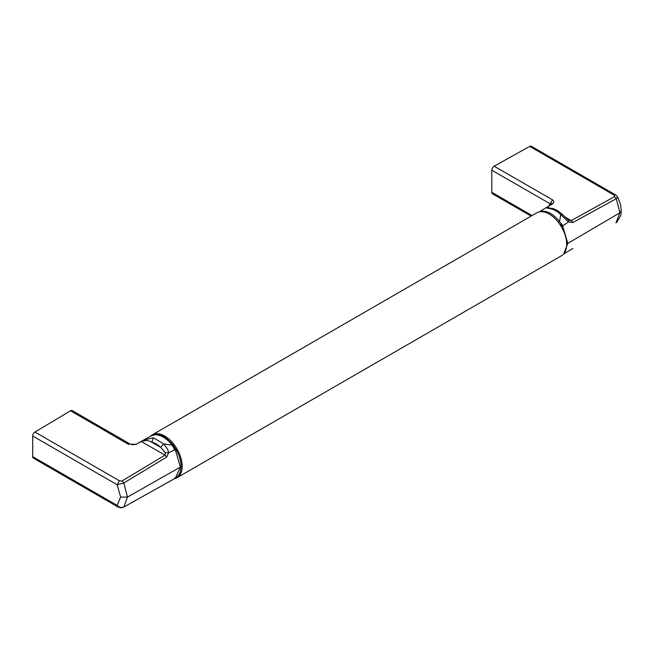 <?xml version="1.0" encoding="UTF-8"?>
<svg xmlns="http://www.w3.org/2000/svg" width="654" height="654" viewBox="0 0 654 654"><rect width="100%" height="100%" fill="white"/><g stroke="black" fill="none" stroke-linecap="round" stroke-linejoin="round"><path stroke-width="0.98" d="M547.3 207.751L547.324 206.934L552.328 204.048C554.142 202.724 554.232 201.326 552.605 199.854L552.565 199.879M563.813 253.809L567.819 243.37L619.902 212.771L616.289 198.693L614.507 196.633L614.163 195.145L529.715 146.39L494.13 166.214A3.245 1.872 120 0 0 494.089 166.239A3.245 1.872 120 0 0 491.8 170.212L491.8 192.301A3.245 1.872 -60 0 0 492.47 193.788L531.13 216.106M549.197 207.866L547.324 206.934L552.328 204.048M558.369 222.368L559.513 221.559L560.78 214.684C557.404 211.414 553.897 209.403 550.259 208.642L551.772 208.364L547.504 207.931M615.945 222.883L619.902 212.771L621.3 210.809L620.548 204.694L617.678 196.968L616.289 198.693L572.961 222.507L571.253 220.594L568.449 220.03L568.481 221.894L560.78 214.684L562.342 214.414C558.246 210.792 554.723 208.781 551.772 208.364M562.342 214.414L568.449 220.03M566.675 243.705L567.819 243.37L562.792 226.407L561.557 227.118M539.346 211.871A24.386 14.077 -120 0 1 559.513 221.559L562.914 225.753L562.792 226.407L562.914 225.753L568.481 221.894L572.961 222.507M614.163 195.145L615.741 195.006L531.293 146.251A3.245 1.872 120 0 0 529.715 146.39M572.961 248.438L568.481 251.136M563.65 253.997L572.773 248.545M621.3 210.809L620.777 215.37L616.779 222.327M561.287 223.594L560.38 224.87L562.693 226.014M560.2 224.919L560.691 225.679M560.38 224.87L559.211 223.496M545.992 207.735L546.613 207.375M539.068 211.937L545.861 207.808L550.259 208.642M494.13 166.214L552.605 199.854L550.128 203.778C551.649 203.206 552.311 203.296 552.107 204.04L547.324 206.934M150.412 436.324A24.754 14.29 60 0 1 152.317 434.82A24.754 14.29 60 0 1 164.694 436.038A24.754 14.29 60 0 1 180.864 457.857A24.754 14.29 60 0 1 177.071 477.69A24.754 14.29 60 0 1 174.553 478.646M152.317 434.82L536.811 212.828A24.754 14.29 60 0 1 549.188 214.054A24.754 14.29 60 0 1 565.358 235.873A24.754 14.29 60 0 1 561.557 255.706L177.071 477.69M143.389 440.183L153.412 437.755L151.793 442.227C148.785 440.305 145.352 440.077 141.477 441.524L136.007 444.27C133.571 444.81 131.716 444.794 130.44 444.229L136.204 444.295L141.125 441.45L136.204 444.295M128.797 444.532L70.534 410.777L34.956 432.032A3.245 1.872 -60 0 0 32.7 435.989L32.7 456.639A3.245 1.872 120 0 0 33.37 458.127L117.826 506.883C119.935 507.929 121.881 508.011 123.655 507.128L175.419 478.156C181.281 474.918 181.191 465.885 181.052 466.188L180.447 467.021L175.403 450.058L175.836 449.813M168.56 482.023L175.403 478.164L180.447 467.021L127.465 497.081L123.851 483.004L122.028 480.968L119.404 480.788L34.956 432.032M153.371 437.779L163.745 443.911L160.688 447.361C157.671 444.499 154.704 442.783 151.793 442.227L160.688 447.361L165.364 452.74L168.585 452.772L174.773 449.846L175.403 450.058L174.773 449.846L172.198 445.178L163.745 443.911L167.71 449.339L168.585 452.772L166.778 457.015L165.029 455.127L165.364 452.74M120.606 497.065L117.148 505.395C119.069 507.39 121.301 507.921 123.851 506.989L127.465 497.081L120.606 497.065L117.148 484.745L123.851 483.004L166.778 457.015M70.534 410.777A3.245 1.872 -60 0 1 70.575 410.753A3.245 1.872 -60 0 1 72.202 410.589L130.44 444.229M32.7 435.989L117.148 484.745L119.404 480.788M174.675 478.573L175.419 478.156M174.7 477.894L175.117 478.327L174.7 477.894M168.372 482.121L167.865 482.309M122.028 480.968L165.029 455.127L141.125 441.45L141.656 441.172M175.117 449.78L174.7 447.54L176.163 449.625C179.376 455.348 181.011 460.866 181.052 466.188M172.869 445.349L172.198 445.178A24.386 14.077 60 0 0 151.238 435.866L141.141 441.442M173.048 444.99L174.7 447.54L173.555 447.442M151.238 435.866C161.244 432.286 166.443 437.943 173.024 444.924L176.163 449.625M32.7 456.639L117.148 505.395L117.818 506.883M564.819 216.875L571.253 220.594L614.507 196.633M532.078 215.558L491.8 192.301M548.853 206.01A26.765 15.451 -120 0 1 550.128 203.778L491.8 170.212M615.749 195.006L617.678 196.968M168.307 482.153L123.655 507.128"/></g></svg>
